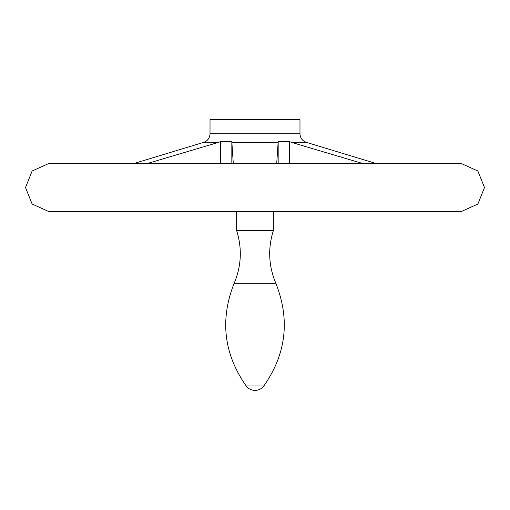 <?xml version="1.0" encoding="UTF-8"?>
<svg xmlns="http://www.w3.org/2000/svg" width="510" height="510" viewBox="0 0 510 510"><rect width="100%" height="100%" fill="white"/><g stroke="black" fill="none" stroke-linecap="round" stroke-linejoin="round"><path stroke-width="0.76" d="M210.018 133.76L299.982 133.76L299.982 119.595L210.018 119.595L210.018 133.76C209.776 138.044 207.634 140.919 203.592 142.379L218.484 142.379L220.479 141.601L231.833 141.601L231.871 142.379L278.128 142.379L278.167 141.601L289.521 141.601L291.516 142.379L306.408 142.379L376.622 163.678L461.588 163.678L48.412 163.678L133.378 163.678L203.592 142.379M363.216 163.678L291.516 142.379M289.521 163.678L289.521 141.601M233.299 163.678L231.871 142.379M278.128 142.379L276.7 163.678M218.484 142.379L146.784 163.678M231.833 163.678L231.833 141.601M278.167 163.678L278.167 141.601M461.626 163.678L477.857 171.003L484.5 187.527L477.857 204.051L461.626 211.376L48.373 211.376L32.143 204.051L25.5 187.527L32.143 171.003L48.373 163.678L461.55 163.678M273.36 230.596L236.64 230.596L236.64 211.376L48.412 211.376L461.588 211.376L273.36 211.376L273.36 230.596C267.756 248.478 268.585 266.048 275.853 283.318L234.147 283.318C219.765 319.706 223.782 353.927 246.19 386A11.016 11.016 0 0 0 263.81 386L246.19 386M220.479 163.678L220.479 141.601M299.982 133.76C300.224 138.044 302.366 140.919 306.408 142.379M275.853 283.318C290.235 319.706 286.218 353.927 263.81 386M234.147 283.318C241.415 266.048 242.244 248.478 236.64 230.596"/></g></svg>
